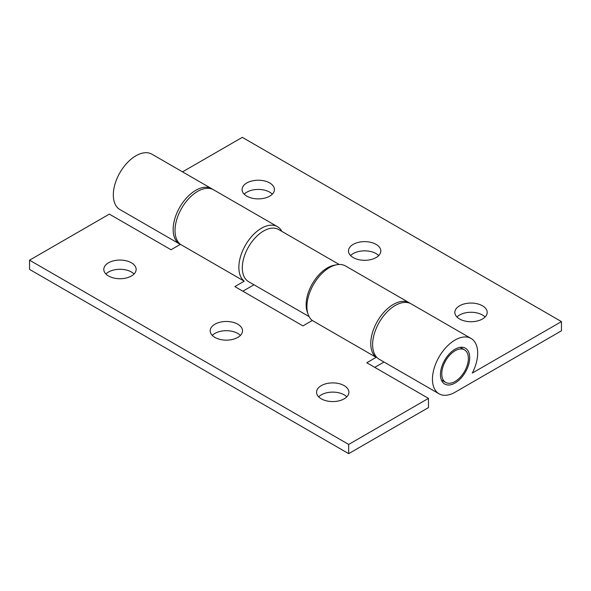 <?xml version="1.0" encoding="UTF-8"?>
<svg xmlns="http://www.w3.org/2000/svg" width="591" height="591" viewBox="0 0 591 591"><rect width="100%" height="100%" fill="white"/><g stroke="black" fill="none" stroke-linecap="round" stroke-linejoin="round"><path stroke-width="0.89" d="M335.503 265.034A30.089 17.375 120 0 0 327.414 267.863A30.089 17.375 120 0 0 307.734 313.134M339.182 264.48L278.627 229.522A30.089 17.375 120 0 0 263.586 231.007A30.089 17.375 120 0 0 243.928 257.528A30.089 17.375 120 0 0 248.545 281.634L309.093 316.599M108.537 275.997A16.171 9.338 180 0 1 103.802 269.4A16.171 9.338 180 0 1 113.782 260.771A16.171 9.338 180 0 1 131.409 262.796A16.171 9.338 180 0 1 136.144 269.4A16.171 9.338 180 0 1 126.164 278.021A16.171 9.338 180 0 1 108.537 275.997M134.039 274.002A16.171 9.338 0 0 0 131.409 272.008A16.171 9.338 0 0 0 105.907 274.002M214.917 337.417A16.171 9.338 180 0 1 210.182 330.812A16.171 9.338 180 0 1 220.162 322.191A16.171 9.338 180 0 1 237.789 324.215A16.171 9.338 180 0 1 242.524 330.812A16.171 9.338 180 0 1 232.544 339.441A16.171 9.338 180 0 1 214.917 337.417M240.419 335.422A16.171 9.338 0 0 0 237.789 333.427A16.171 9.338 0 0 0 212.287 335.422M321.297 398.836A16.171 9.338 180 0 1 316.562 392.232A16.171 9.338 180 0 1 326.542 383.603A16.171 9.338 180 0 1 344.169 385.627A16.171 9.338 180 0 1 348.904 392.232A16.171 9.338 180 0 1 338.924 400.861A16.171 9.338 180 0 1 321.297 398.836M346.799 396.842A16.171 9.338 0 0 0 344.169 394.847A16.171 9.338 0 0 0 318.667 396.842M428.475 398.378L366.775 362.756L376.135 357.348A31.966 18.454 -60 0 1 378.048 320.159A31.966 18.454 -60 0 1 409.356 302.821L345.528 265.972A31.966 18.454 120 0 0 314.22 283.303A31.966 18.454 120 0 0 312.307 320.499L302.947 325.9L234.863 286.591L244.223 281.19A31.966 18.454 -60 0 1 246.137 244.002A31.966 18.454 -60 0 1 277.445 226.663L213.617 189.814A31.966 18.454 120 0 0 182.309 207.145A31.966 18.454 120 0 0 180.395 244.342L171.035 249.742L109.335 214.119L29.55 260.188L29.55 269.4L348.69 453.652L428.475 407.591L428.475 398.378L348.69 444.439L348.69 453.652M244.223 281.19L180.395 244.342M277.445 226.663A31.966 18.454 -60 0 1 281.907 231.413M409.356 302.821A31.966 18.454 -60 0 1 410.257 303.405M376.135 357.348L312.307 320.499M348.69 444.439L29.55 260.188M253.975 284.773L242.842 291.2M384.01 362.017L374.753 367.358M353.211 257.573A16.171 9.338 180 0 1 348.476 250.976A16.171 9.338 180 0 1 358.456 242.347A16.171 9.338 180 0 1 376.083 244.371A16.171 9.338 180 0 1 380.818 250.976A16.171 9.338 180 0 1 370.838 259.597A16.171 9.338 180 0 1 353.211 257.573M378.713 255.578A16.171 9.338 0 0 0 376.083 253.583A16.171 9.338 0 0 0 350.581 255.578M246.831 196.153A16.171 9.338 180 0 1 242.096 189.556A16.171 9.338 180 0 1 252.076 180.927A16.171 9.338 180 0 1 269.703 182.951A16.171 9.338 180 0 1 274.438 189.556A16.171 9.338 180 0 1 264.458 198.177A16.171 9.338 180 0 1 246.831 196.153M272.333 194.158A16.171 9.338 0 0 0 269.703 192.164A16.171 9.338 0 0 0 244.201 194.158M459.591 318.992A16.171 9.338 180 0 1 454.856 312.388A16.171 9.338 180 0 1 464.836 303.767A16.171 9.338 180 0 1 482.463 305.791A16.171 9.338 180 0 1 487.198 312.388A16.171 9.338 180 0 1 477.218 321.016A16.171 9.338 180 0 1 459.591 318.992M485.093 316.998A16.171 9.338 0 0 0 482.463 315.003A16.171 9.338 0 0 0 456.961 316.998M455.07 383.02A20.685 11.946 120 0 0 468.582 364.795A20.685 11.946 120 0 0 465.413 348.217A20.685 11.946 120 0 0 455.07 349.237A20.685 11.946 120 0 0 441.558 367.469A20.685 11.946 120 0 0 444.728 384.047A20.685 11.946 120 0 0 455.07 383.02M180.307 244.393A31.966 18.454 -60 0 1 179.782 244.113A31.966 18.454 -60 0 1 179.782 207.197A31.966 18.454 -60 0 1 211.755 188.736A31.966 18.454 -60 0 1 212.657 189.319M211.755 188.736L151.917 154.192A31.966 18.454 120 0 0 119.943 172.646A31.966 18.454 120 0 0 119.943 209.561L179.782 244.113M472.305 373.069A31.966 18.454 120 0 0 471.057 338.444A31.966 18.454 120 0 0 439.083 356.905A31.966 18.454 120 0 0 439.083 393.82A31.966 18.454 120 0 0 455.07 392.232L561.45 330.812L561.45 321.6L472.305 373.069M561.45 321.6L242.31 137.348L182.53 171.863M471.057 338.444L411.218 303.9A31.966 18.454 120 0 0 379.245 322.354A31.966 18.454 120 0 0 379.245 359.269L439.083 393.82M455.07 350.773A18.809 10.86 120 0 0 442.785 367.351A18.809 10.86 120 0 0 445.666 382.414A18.809 10.86 120 0 0 455.07 381.483A18.809 10.86 120 0 0 467.355 364.913A18.809 10.86 120 0 0 464.474 349.842A18.809 10.86 120 0 0 455.07 350.773M445.666 382.414L441.359 379.932M464.474 349.842L460.167 347.353"/></g></svg>
